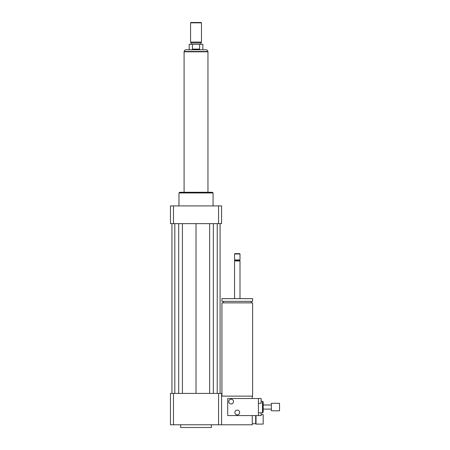 <?xml version="1.0" encoding="UTF-8"?>
<svg xmlns="http://www.w3.org/2000/svg" width="450" height="450" viewBox="0 0 450 450"><rect width="100%" height="100%" fill="white"/><g stroke="black" fill="none" stroke-linecap="round" stroke-linejoin="round"><path stroke-width="0.67" d="M255.684 415.569L255.684 423.748L256.022 424.091L263.183 424.091L263.183 414.546L261.135 414.546M256.022 424.091L256.022 415.569M221.934 396.135L221.934 302.861L252.613 302.861L252.613 396.135L221.591 396.135M237.274 301.365L252.613 301.365L252.613 298.637L221.934 298.637L221.934 301.365L237.274 301.365M234.546 298.637L234.546 260.966L240.002 260.966L240.002 298.637M234.546 260.966L235.058 260.454L239.49 260.454L240.002 260.966M237.274 259.942L240.002 259.942L240.002 253.98L234.546 253.98L234.546 259.942L237.274 259.942M234.546 253.98L234.889 253.637L239.659 253.637L240.002 253.98M173.475 393.407L173.475 424.772L170.454 424.772L170.454 393.407L218.571 393.407L218.571 424.772L252.27 424.772L252.27 415.569M252.27 398.52L252.27 396.135M180.681 424.772L180.681 427.5L211.365 427.5L211.365 424.772M218.571 393.407L221.591 393.407L221.591 424.772M173.475 424.772L218.571 424.772M178.976 205.909L178.976 192.954L213.069 192.954L213.069 205.909M178.976 192.954L179.657 192.274L212.389 192.274L213.069 192.954M218.571 223.639L218.571 205.909L221.591 205.909L221.591 223.639L170.454 223.639L170.454 205.909L173.475 205.909L173.475 223.639M218.571 205.909L173.475 205.909M209.627 223.639L209.627 393.407M196.02 223.639L196.02 393.407M213.339 223.639L213.339 393.407M217.226 223.639L217.226 393.407M220.089 223.639L220.089 393.407M171.956 223.639L171.956 393.407M174.819 223.639L174.819 393.407M178.706 223.639L178.706 393.407M182.419 223.639L182.419 393.407M192.431 49.089L192.431 44.319L199.614 44.319L199.614 49.089C197.218 49.871 194.828 49.871 192.431 49.089L199.614 49.089M202.843 49.77L202.843 44.319L199.614 44.319M192.431 44.319L189.203 44.319L189.203 49.77M206.145 49.77L185.895 49.77C184.86 49.871 184.292 50.439 184.191 51.48L207.855 51.48C207.754 50.439 207.186 49.871 206.145 49.77M201.476 22.843L201.139 22.5L190.907 22.5L190.569 22.843L190.569 42.069L201.476 42.069L201.476 22.843L190.569 22.843M201.476 42.069L200.964 42.953L191.081 42.953L190.569 42.069M207.956 192.274L207.956 51.818L184.089 51.818L184.089 192.274M279.546 410.794L279.546 403.296L271.361 403.296L271.361 410.794L279.546 410.794M231.137 403.976A2.385 2.385 0 0 1 229.072 400.399A2.385 2.385 0 0 1 233.201 400.399A2.385 2.385 0 0 1 231.137 403.976M237.274 414.889A2.385 2.385 0 0 1 235.204 411.306A2.385 2.385 0 0 1 239.338 411.306A2.385 2.385 0 0 1 237.274 414.889M258.407 403.296L261.135 403.296L261.135 398.52L258.407 398.52L258.407 415.569L261.135 415.569L261.135 412.841M262.502 401.248L262.502 412.841L263.183 412.161L263.183 401.934L262.502 401.248L261.135 401.248M258.407 398.52L227.728 398.52L227.728 415.569L258.407 415.569M255.684 423.748L252.27 423.748M251.252 302.861L251.252 301.365M223.296 302.861L223.296 301.365M239.49 260.454L240.002 259.942M235.058 260.454L234.546 259.942M184.191 51.48L184.191 51.818M207.855 51.48L207.855 51.818M191.081 42.953L191.081 44.319M200.964 42.953L200.964 44.319M271.361 405L263.183 405M271.361 409.089L263.183 409.089M262.502 412.841L258.407 412.841"/></g></svg>
